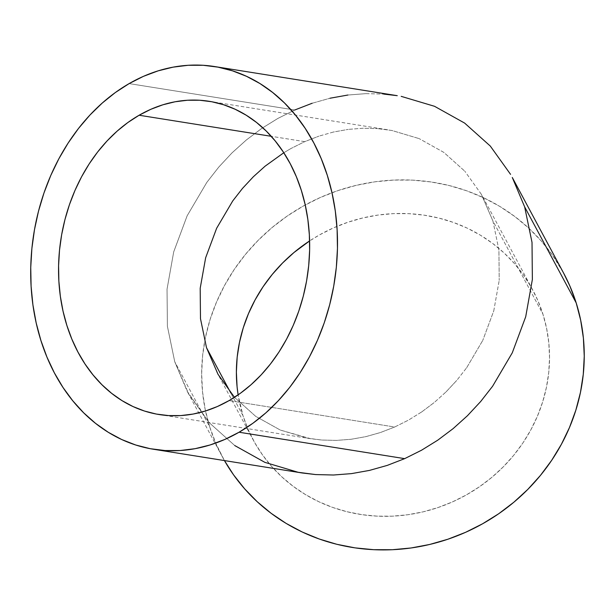 <?xml version="1.0" encoding="UTF-8"?>
<svg xmlns="http://www.w3.org/2000/svg" width="615" height="615" viewBox="0 0 615 615"><rect width="100%" height="100%" fill="white"/><g stroke="black" fill="none" stroke-linecap="round" stroke-linejoin="round"><path stroke-width="0.46" stroke-dasharray="3.08 2.31" d="M304.717 141.65L271.246 136.307L304.717 141.65L318.97 136.123L304.717 141.65L290.895 148.546L304.717 141.65M333.514 132.017L318.97 136.123L333.514 132.017L348.221 129.388L333.514 132.017M362.935 128.251L348.221 129.388L362.935 128.251L377.525 128.612L362.935 128.251M391.855 130.472L377.525 128.612L391.855 130.472L419.146 138.613L391.855 130.472M443.769 152.351L419.146 138.613L443.769 152.351L464.779 171.162L443.769 152.351M481.368 194.317L464.779 171.162L481.368 194.317L492.899 220.939L481.368 194.317M498.919 249.99L492.899 220.939L542.93 314.15A158.608 149.307 -28.2 0 0 532.705 289.888A158.608 149.307 -28.2 0 0 309.606 240.919L319.569 234.869L333.484 227.881L347.967 222.223L362.881 217.933L378.087 215.058L393.439 213.628L408.783 213.659L423.973 215.142L438.872 218.071L453.324 222.407L467.192 228.119L480.346 235.153L492.661 243.432L504.016 252.88L514.294 263.404L523.411 274.913L531.268 287.29L537.794 300.404L542.93 314.15L492.899 220.939L498.919 249.99L499.211 280.363L498.919 249.99M493.76 310.89L499.211 280.363L493.76 310.89L482.767 340.395L493.76 310.89M466.662 367.747L482.767 340.395L466.662 367.747L456.876 380.278L466.662 367.747M446.06 391.886L456.876 380.278L446.06 391.886L434.321 402.464L446.06 391.886M421.759 411.896L434.321 402.464L421.759 411.896L408.506 420.107L421.759 411.896M394.692 427.01L408.506 420.107L394.692 427.01L380.439 432.53L365.887 436.635L351.188 439.264L336.466 440.401L321.876 440.04L307.554 438.18L280.263 430.039L255.632 416.301L234.469 397.313L255.632 416.301L280.263 430.039L310.783 438.733L321.876 440.04L336.466 440.401L351.188 439.264L365.887 436.635L380.439 432.53L394.692 427.01L229.088 400.596L394.692 427.01M242.979 415.655L230.879 393.123L242.979 415.655L248.106 429.401L254.633 442.516L262.497 454.892L271.607 466.393L281.893 476.925L293.247 486.373L305.563 494.652L318.716 501.679L332.584 507.398L347.037 511.734L361.928 514.663L377.126 516.146L392.47 516.17L407.814 514.74L423.02 511.872L437.941 507.583L452.425 501.917L466.331 494.937L479.539 486.703L491.908 477.302L503.324 466.808L513.679 455.338L522.873 443L530.814 429.9L537.425 416.186L542.645 401.972L546.428 387.396L548.726 372.613L549.533 357.753L548.826 342.955L546.612 328.379L542.93 314.15A158.608 149.307 -28.2 0 1 450.98 502.555A158.608 149.307 -28.2 0 1 253.203 439.917A158.608 149.307 -28.2 0 1 242.979 415.655A158.608 149.307 -28.2 0 1 238.113 394.884L242.979 415.655M283.792 152.743L290.895 148.546L283.792 152.743M234.776 445.568L209.108 422.59L187.121 391.171L174.752 361.774L167.395 326.281L167.042 289.165L173.707 251.873L187.129 215.827L206.809 182.409L218.763 167.096L231.978 152.912L246.323 139.997L261.667 128.466L277.857 118.441L294.739 110.008L129.142 83.594L294.739 110.008L277.857 118.441L261.667 128.466L246.323 139.997L231.978 152.912L218.763 167.096L206.809 182.409L187.129 215.827L173.707 251.873L167.042 289.165L167.395 326.281L174.752 361.774L188.843 394.292L209.108 422.59L234.776 445.568L264.857 462.349L298.206 472.297L302.15 472.973M563.694 273.252A193.779 182.417 -28.2 0 0 530.184 229.48A193.779 182.417 -28.2 0 0 296.061 210.284A193.779 182.417 -28.2 0 0 209.723 426.91A193.779 182.417 -28.2 0 0 222.215 456.545A193.779 182.417 -28.2 0 0 224.444 460.581L215.988 443.699L209.723 426.91L174.752 361.774L209.723 426.91L205.218 409.529L202.52 391.717L201.659 373.643L202.635 355.485L205.448 337.42L210.069 319.615L216.442 302.249L224.521 285.491L234.223 269.493L245.454 254.41L258.108 240.396L272.053 227.581L287.167 216.088L303.303 206.033L320.292 197.5L337.989 190.581L356.216 185.346L374.796 181.832L393.546 180.087L412.296 180.118L430.854 181.932L449.05 185.507L466.708 190.811L483.651 197.792L499.726 206.379L514.77 216.495L528.639 228.042L541.208 240.903L552.339 254.956L563.624 273.137M365.871 93.641L383.699 94.08L365.871 93.641L347.89 95.033L365.871 93.641M312.151 103.258L329.924 98.246L312.151 103.258L294.739 110.008M347.89 95.033L329.924 98.246M397.259 95.679L383.699 94.08M532.367 279.487L532.013 242.379M209.085 101.283L388.626 129.919M532.705 289.888L482.775 196.877M222.215 456.545L187.121 391.171M216.626 371.775L253.203 439.917M159.124 414.541L310.783 438.733"/><path stroke-width="0.92" d="M139.121 115.236A158.608 124.607 99.1 0 1 209.085 101.283A158.608 124.607 99.1 0 1 309.237 232.97A158.608 124.607 99.1 0 1 229.088 400.596L240.365 393.285L251.097 384.675L261.183 374.85L270.531 363.888L279.041 351.911L286.636 339.026L293.247 325.366L298.805 311.052L303.264 296.222L306.57 281.032L308.699 265.618L309.622 250.121L309.345 234.707L307.854 219.517L305.178 204.695L301.335 190.381L296.361 176.72L290.303 163.844L283.223 151.874L275.189 140.92L266.28 131.095L256.586 122.493L246.185 115.197L235.184 109.27L223.699 104.781L211.829 101.759L199.691 100.245L187.406 100.253L175.083 101.775L162.852 104.804L150.821 109.301L139.121 115.236L127.843 122.539L117.111 131.149L107.025 140.981L97.677 151.936L89.167 163.913L81.572 176.797L74.961 190.465L69.403 204.772L64.944 219.601L61.638 234.792L59.509 250.213L58.586 265.703L58.863 281.117L60.355 296.315L63.03 311.136L66.874 325.443L71.847 339.103L77.905 351.98L84.985 363.957L93.019 374.904L101.929 384.729L111.623 393.331L122.024 400.634L133.024 406.553L144.51 411.051L156.379 414.064L168.518 415.579L180.802 415.579L193.125 414.056L205.356 411.028L217.387 406.523L229.088 400.596A158.608 124.607 99.1 0 1 159.124 414.541A158.608 124.607 99.1 0 1 58.971 282.862A158.608 124.607 99.1 0 1 139.121 115.236L271.246 136.307L139.121 115.236M230.879 393.123L206.509 347.713L200.482 318.662L200.19 288.289L205.648 257.762L216.641 228.257L232.747 200.913L242.525 188.375L253.342 176.766L265.088 166.188L283.792 152.743L265.088 166.188L253.342 176.766L242.525 188.375L232.747 200.913L216.641 228.257L205.648 257.762L200.19 288.289L200.482 318.662L206.509 347.713L230.879 393.123M309.606 240.919A158.608 149.307 -28.2 0 0 238.113 394.884L237.083 386.85L236.375 372.052L237.175 357.192L239.481 342.409L243.256 327.833L248.483 313.619L255.094 299.905L263.036 286.805L272.222 274.467L282.577 262.997L294.001 252.504L309.606 240.919M239.066 432.23A193.779 152.243 99.1 0 1 153.581 449.273A193.779 152.243 99.1 0 1 31.227 288.389A193.779 152.243 99.1 0 1 129.142 83.594A193.779 152.243 99.1 0 1 214.627 66.551A193.779 152.243 99.1 0 1 336.982 227.435A193.779 152.243 99.1 0 1 239.066 432.23L404.662 458.644L239.066 432.23L224.767 439.479L210.069 444.976L195.124 448.673L180.072 450.534L165.058 450.541L150.237 448.696L135.731 445.006L121.693 439.517L108.255 432.276L95.556 423.358L83.701 412.849L72.816 400.849L63.007 387.473L54.358 372.844L46.955 357.107L40.882 340.418L36.185 322.937L32.91 304.825L31.096 286.267L30.75 267.433L31.88 248.506L34.486 229.672L38.522 211.106L43.965 192.995L50.761 175.506L58.832 158.808L68.119 143.072L78.512 128.435L89.936 115.051L102.259 103.043L115.366 92.519L129.142 83.594L143.441 76.345L158.14 70.848L173.084 67.15L188.136 65.29L203.15 65.282L217.971 67.135L232.478 70.825L246.515 76.314L259.953 83.548L272.653 92.465L284.507 102.974L295.392 114.982L305.201 128.358L313.85 142.988L321.253 158.716L327.326 175.406L332.023 192.887L335.298 210.999L337.112 229.564L337.458 248.399L336.328 267.325L333.722 286.16L329.686 304.725L324.243 322.837L317.448 340.326L309.376 357.015L300.089 372.759L289.696 387.389L278.272 400.772L265.949 412.788L252.842 423.305L239.066 432.23M387.25 465.401L404.662 458.644L387.25 465.401L369.477 470.406L387.25 465.401M351.511 473.619L369.477 470.406L351.511 473.619L333.53 475.011L351.511 473.619M153.581 449.273L302.15 472.973L315.703 474.572L333.53 475.011L315.703 474.572L298.206 472.297L264.857 462.349L234.776 445.568M421.552 450.218L404.662 458.644L421.552 450.218L437.742 440.186L421.552 450.218M453.086 428.655L437.742 440.186L453.086 428.655L467.431 415.74L453.086 428.655M480.646 401.557L467.431 415.74L480.646 401.557L492.6 386.243L480.646 401.557M512.272 352.825L492.6 386.243L512.272 352.825L525.702 316.779L512.272 352.825M532.367 279.487L525.702 316.779L532.367 279.487L532.013 242.379L524.649 206.878L532.013 242.379M563.624 273.137L569.913 286.106L576.186 302.888L580.691 320.277L583.389 338.089L584.25 356.162L583.274 374.32L580.46 392.385L575.84 410.19L569.459 427.556L561.38 444.314L551.678 460.312L540.454 475.395L527.801 489.409L513.848 502.224L498.742 513.717L482.606 523.772L465.609 532.306L447.912 539.224L429.693 544.46L411.112 547.973L392.362 549.718L373.613 549.679L355.047 547.873L336.851 544.298L319.2 538.994L302.249 532.013L286.183 523.427L271.138 513.31L257.262 501.763L244.701 488.902L233.562 474.841L224.444 460.581A193.779 182.417 -28.2 0 0 466.085 532.09A193.779 182.417 -28.2 0 0 576.186 302.888L524.649 206.878L576.186 302.888A193.779 182.417 -28.2 0 0 563.694 273.252L512.287 177.481L524.649 206.878L512.287 177.481M490.301 146.062L510.565 174.36L490.301 146.062L464.632 123.085L490.301 146.062M434.544 106.303L464.632 123.085L434.544 106.303L401.195 96.355L434.544 106.303M383.699 94.08L397.259 95.679L214.627 66.551M329.924 98.246L347.89 95.033M294.739 110.008L312.151 103.258M218.033 374.335L206.509 347.713L218.033 374.335L234.469 397.313L218.033 374.335"/></g></svg>

